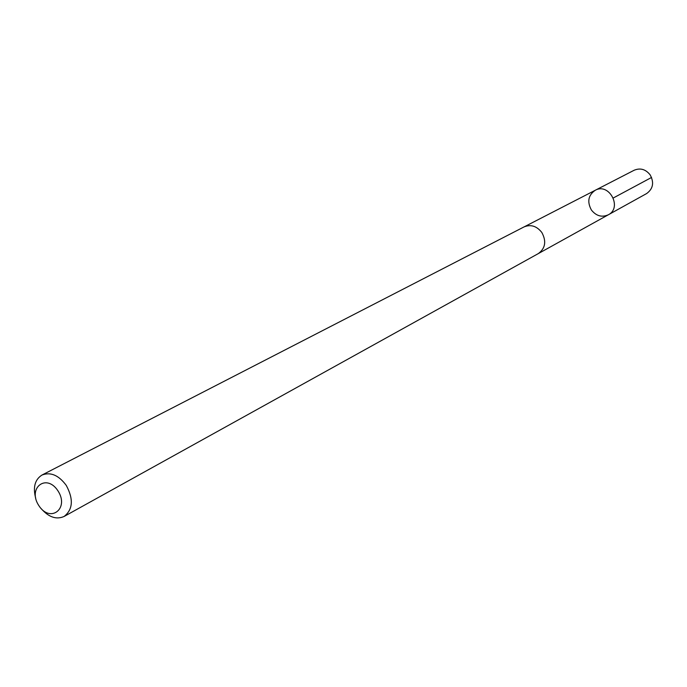 <?xml version="1.0" encoding="UTF-8"?>
<svg xmlns="http://www.w3.org/2000/svg" width="687" height="687" viewBox="0 0 687 687"><rect width="100%" height="100%" fill="white"/><g stroke="black" fill="none" stroke-linecap="round" stroke-linejoin="round"><path stroke-width="1.03" d="M591.387 209.999C586.964 201.746 588.244 195.168 595.225 190.282C609.077 182.347 622.62 207.68 608.321 214.791C601.864 217.624 596.222 216.027 591.387 209.999M646.639 193.554C653.131 188.796 654.299 182.562 650.142 174.85C645.625 169.242 640.31 167.705 634.178 170.23L595.225 190.282C609.077 182.347 622.62 207.68 608.321 214.791L646.639 193.554M41.254 508.706C48.777 517.259 56.394 519.844 64.106 516.461L538.299 253.606C545.401 248.342 546.577 241.292 541.82 232.464C536.702 226.023 530.776 224.168 524.035 226.916L41.976 475.043C34.874 479.578 32.796 487.349 35.724 498.35M64.106 516.461C72.934 509.505 73.655 499.157 66.27 485.408C58.678 475.189 50.58 471.729 41.976 475.043M57.931 490.81C46.321 472.939 27.205 488.131 38.858 505.641C50.22 523.4 69.653 508.62 57.931 490.81M613.336 197.959L651.559 177.452M538.548 253.469L608.321 214.791M524.293 226.796L595.225 190.282"/></g></svg>
